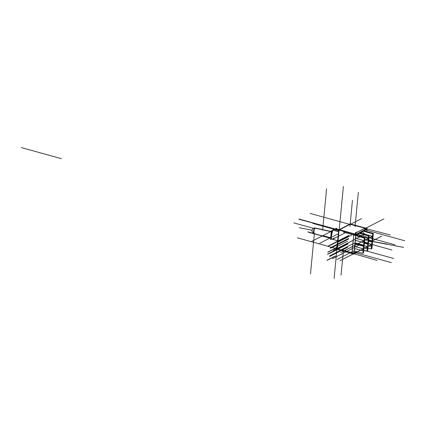 <?xml version="1.0" encoding="UTF-8"?>
<svg xmlns="http://www.w3.org/2000/svg" width="426" height="426" viewBox="0 0 426 426"><rect width="100%" height="100%" fill="white"/><g stroke="black" fill="none" stroke-linecap="round" stroke-linejoin="round"><path stroke-width="0.64" d="M355.135 240.946L355.524 241.057M355.545 241.063L356.051 240.541M356.088 240.509L362.515 242.287M363.213 242.261A1.092 0.911 -117.2 0 0 362.931 240.307A1.092 0.911 -117.2 0 1 362.617 242.314A1.092 0.911 -117.2 0 0 363.186 242.277M362.814 240.269L356.285 238.464L362.814 240.269L356.285 238.464L355.902 237.697M355.795 237.628L355.465 237.538M364.086 240.355A1.092 0.911 62.8 0 1 363.937 241.888A1.092 0.911 62.8 0 0 364.086 240.355A1.092 0.911 62.8 0 1 363.937 241.888A1.092 0.911 62.8 0 0 364.086 240.355M368.234 245.658L370.098 246.175M370.796 246.148A1.092 0.911 -117.2 0 0 370.519 244.194A1.092 0.911 -117.2 0 1 370.199 246.201A1.092 0.911 -117.2 0 0 370.769 246.164M370.396 244.157L364.512 242.527M371.669 244.242A1.092 0.911 62.8 0 1 371.52 245.775A1.092 0.911 62.8 0 0 371.669 244.242A1.092 0.911 62.8 0 1 371.52 245.775A1.092 0.911 62.8 0 0 371.669 244.242M369.028 237.468L370.886 237.985M371.584 237.964A1.092 0.911 -117.2 0 0 371.307 236.009A1.092 0.911 -117.2 0 1 370.987 238.012A1.092 0.911 -117.2 0 0 371.557 237.974M371.184 235.967L364.656 234.162L371.184 235.967L364.656 234.162L364.273 233.4L363.309 233.134M364.166 233.326L363.458 233.129L364.166 233.326L363.458 233.129L363.074 232.367M372.457 236.057A1.092 0.911 62.8 0 1 372.308 237.586A1.092 0.911 62.8 0 0 372.457 236.057A1.092 0.911 62.8 0 1 372.308 237.586A1.092 0.911 62.8 0 0 372.457 236.057M354.347 249.135L354.736 249.242M354.757 249.247L355.263 248.731M355.295 248.699L361.727 250.472M362.425 250.451A1.092 0.911 -117.2 0 0 362.143 248.496A1.092 0.911 -117.2 0 1 361.828 250.504A1.092 0.911 -117.2 0 0 362.398 250.461M362.025 248.454L355.492 246.649L362.025 248.454L355.492 246.649L354.672 245.765M355.007 245.813L354.677 245.722M363.298 248.544A1.092 0.911 62.8 0 1 363.149 250.073A1.092 0.911 62.8 0 0 363.298 248.544A1.092 0.911 62.8 0 1 363.149 250.073A1.092 0.911 62.8 0 0 363.298 248.544M367.526 246.436A1.145 0.959 62.8 0 1 367.388 247.911A1.145 0.959 62.8 0 0 367.526 246.436A1.145 0.959 62.8 0 1 367.388 247.911A1.145 0.959 62.8 0 0 367.526 246.436M366.168 246.239L359.688 244.449L366.168 246.239L359.688 244.449L359.459 244.034M366.589 248.337A1.145 0.959 -117.2 0 0 366.291 246.281A1.145 0.959 -117.2 0 1 365.961 248.39A1.145 0.959 -117.2 0 0 366.562 248.347M363.996 247.847L365.859 248.363M368.314 238.246A1.145 0.959 62.8 0 1 368.176 239.721A1.145 0.959 62.8 0 0 368.314 238.246A1.145 0.959 62.8 0 1 368.176 239.721A1.145 0.959 62.8 0 0 368.314 238.246M359.981 235.477L359.272 235.28L359.981 235.477L359.272 235.28L358.889 234.518M366.956 238.054L360.476 236.26L366.956 238.054L360.476 236.26L360.087 235.551M367.377 240.147A1.145 0.959 -117.2 0 0 367.079 238.091A1.145 0.959 -117.2 0 1 366.749 240.2A1.145 0.959 -117.2 0 0 367.35 240.157M364.789 239.657L366.648 240.173M332.978 230.125L332.674 230.354L332.978 230.125L332.674 230.354L332.978 230.125L338.601 231.68L332.978 230.125M332.184 239.188L337.727 240.722M335.709 228.757L338.798 229.609M356.296 234.209L356.243 234.79L356.296 234.209L356.243 234.79L355.705 235.067M356.232 233.885L355.188 233.288M365.891 229.838L366.664 229.438L366.717 228.868L366.664 229.438L365.891 229.838L366.664 229.438L366.717 228.868M364.874 231.105L364.933 230.509M354.517 252.725L354.453 253.385L354.517 252.725L354.453 253.385L353.899 253.795M355.3 235.237L353.782 234.811M365.721 229.891L364.869 229.806M354.443 252.48L354.049 252.245M331.886 231.733L314.612 227.958A2.742 0.671 100.7 0 0 313.584 230.855A2.742 0.671 100.7 0 0 313.813 233.267L314.228 233.336A2.726 0.671 -79.3 0 1 313.935 231.467A2.726 0.671 -79.3 0 1 314.974 228.096L331.87 231.776L314.974 228.096A2.726 0.671 -79.3 0 0 313.935 231.467A2.726 0.671 -79.3 0 1 314.974 228.096M356.562 243.235L356.509 243.81M361.605 232.218L361.482 233.475M357.419 234.369L357.297 235.621M356.28 243.155L356.227 243.731M357.084 234.838A0.911 0.399 -74.6 0 1 356.796 235.141A0.911 0.399 -74.6 0 0 357.084 234.838A0.911 0.399 -74.6 0 1 356.796 235.141A0.911 0.399 -74.6 0 1 356.69 235.173M357.063 235.03L357.015 235.546M356.637 235.168A0.911 0.399 -74.6 0 1 356.445 234.87A0.911 0.399 -74.6 0 0 356.796 235.141A0.911 0.399 -74.6 0 1 356.445 234.87A0.911 0.399 -74.6 0 0 356.796 235.141M361.296 232.378L361.2 233.395M355.641 235.695L364.305 238.086L363.618 245.184L354.959 242.788M355.79 235.205L364.97 237.745L364.289 244.838L363.671 244.668M355.588 241.116L355.135 240.988M355.428 241.159L356.099 240.472M355.902 240.504L362.691 242.378M362.664 240.275A1.092 0.911 62.8 0 1 363.16 242.287A1.092 0.911 62.8 0 1 362.467 242.309M362.888 240.333L356.099 238.453M356.28 238.592L355.769 237.58M355.918 237.703L355.46 237.58M368.676 241.089L371.887 241.973L371.206 249.072L367.995 248.182M368.724 240.573L372.553 241.633L371.871 248.725L371.254 248.555M368.234 245.701L370.279 246.265M370.247 244.162A1.092 0.911 62.8 0 1 370.742 246.175A1.092 0.911 62.8 0 1 370.05 246.196M370.476 244.22L364.507 242.57M363.495 231.249L372.675 233.789L371.994 240.882L368.783 239.998M364.161 230.908L373.341 233.443L372.659 240.541L372.042 240.37M369.022 237.511L371.067 238.075M371.035 235.972A1.092 0.911 62.8 0 1 371.531 237.99A1.092 0.911 62.8 0 1 370.838 238.012M371.264 236.031L364.47 234.156M364.651 234.289L364.145 233.278M363.453 233.256L362.947 232.245M354.853 243.88L363.516 246.276L362.83 253.369L354.171 250.978M354.906 243.368L364.182 245.93L363.5 253.028L362.883 252.858M354.799 249.301L354.347 249.178M354.64 249.343L355.311 248.656M355.114 248.688L361.903 250.568M361.876 248.459A1.092 0.911 62.8 0 1 362.372 250.477A1.092 0.911 62.8 0 1 361.679 250.499M362.1 248.518L355.311 246.643M355.492 246.776L354.98 245.765M367.116 250.717L367.734 250.893L368.415 243.794L364.491 242.708M363.761 250.318L367.063 251.233L367.75 244.135L364.443 243.225M359.682 244.572L359.166 243.619M366.243 246.303L359.501 244.439M366.019 246.249A1.145 0.959 62.8 0 1 366.536 248.363A1.145 0.959 62.8 0 1 365.812 248.385M363.996 247.889L366.035 248.454M367.904 242.532L368.522 242.703L369.204 235.605L359.975 233.054M364.549 242.133L367.851 243.044L368.538 235.951L359.304 233.4M359.267 235.408L358.761 234.396M360.103 235.551L359.123 235.285M360.471 236.387L359.954 235.429M367.031 238.118L360.289 236.254M366.807 238.059A1.145 0.959 62.8 0 1 367.324 240.173A1.145 0.959 62.8 0 1 366.6 240.2M364.784 239.7L366.823 240.264M332.573 230.418A0.362 0.304 62.8 0 1 333.015 230.194M331.854 239.055A0.362 0.304 -117.2 0 0 332.147 239.204M337.722 240.765L331.934 239.135M331.95 239.124A5.549 2.423 -74.6 0 1 331.013 235.333A5.549 2.423 -74.6 0 1 332.797 230.12L331.093 237.57L332.717 230.205M332.823 230.083A5.549 2.423 -74.6 0 1 332.93 229.928L338.617 231.499M338.803 229.571L335.566 228.677L332.765 230.109L338.595 231.723M335.422 228.65L338.798 229.582M336.95 249.322L338.83 229.806L350.225 223.954M355.88 234.433L355.737 234.742M355.284 235.381L355.39 234.321L356.386 233.805M336.913 249.173L353.868 254.146L355.779 234.279L338.808 229.513L338.548 230.013L355.63 234.55L367.084 228.57M365.705 230.029L365.812 228.97L366.807 228.453M349.906 224.113L349.938 223.799L367.095 228.464L366.791 231.632M357.733 251.963L353.756 254.002L336.705 249.114L338.755 230.067M353.495 253.976L353.596 252.911L354.597 252.4M367.01 229.358L355.353 235.429L343.377 232.122M356.605 251.649L353.644 253.172L341.668 249.86M354.134 251.393L354.672 251.116M354.501 253.523L354.602 252.464L354.059 252.144M351.982 252.932L353.761 234.481M364.709 231.057L364.752 230.599M332.706 230.184L331.348 230.881L330.512 239.572L331.732 238.943M335.613 228.687L336.631 228.166L336.556 228.948M335.635 228.714L335.794 228.81A5.533 2.412 105.4 0 0 335.667 228.735A0.362 0.325 -62.4 0 0 335.187 228.868M356.29 234.934L356.397 233.874L355.14 233.134M355.028 233.278L364.012 228.661M365.87 230.013L365.977 228.954L363.729 228.719M337.025 248.859L337.222 249.157M349.986 224.097L350.326 224.097M331.849 231.824L314.404 228.038A2.742 0.671 100.7 0 1 314.718 227.862L331.929 231.643M356.322 243.757L356.376 243.182M356.605 243.837L356.658 243.262M357.366 234.396A0.911 0.399 -74.6 0 1 356.839 235.189M357.11 235.573L357.19 234.758L356.679 234.619M356.951 235.136A0.911 0.399 -74.6 0 1 356.732 235.195A0.911 0.399 -74.6 0 1 356.53 234.827M361.578 233.501L361.706 232.165M357.393 235.647L357.52 234.316M361.296 233.421L361.402 232.324M355.907 238.88L333.281 250.504M356.615 232.032L355.838 232.431L356.615 232.032M336.311 247.879L327.94 252.176M336.077 247.815L327.706 252.112M363.383 240.946L340.757 252.57M336.902 241.734L328.531 246.036M336.668 241.67L328.297 245.972M362.617 242.314A1.092 0.911 -117.2 0 0 362.931 240.307A1.092 0.911 -117.2 0 1 362.617 242.314M359.975 244.572L356.503 246.356M355.726 246.755L340.864 254.391M327.152 260.366L335.523 256.063M326.918 260.302L335.289 255.999M370.966 244.833L367.654 246.537M366.877 246.936L363.458 248.693M362.68 249.088L348.346 256.457M327.743 254.226L336.114 249.924M327.509 254.162L335.88 249.86M370.199 246.201A1.092 0.911 -117.2 0 0 370.519 244.194A1.092 0.911 -117.2 0 1 370.199 246.201M364.656 234.162L364.273 233.4L364.656 234.162M364.278 234.582L361.541 235.988M360.763 236.387L357.292 238.171M356.514 238.571L341.652 246.201M364.991 227.729L364.214 228.128L364.991 227.729M371.754 236.648L368.442 238.347M367.665 238.746L364.246 240.504M363.469 240.903L349.134 248.267M370.987 238.012A1.092 0.911 -117.2 0 0 371.307 236.009A1.092 0.911 -117.2 0 1 370.987 238.012M355.492 246.649L355.114 245.887L355.492 246.649M355.119 247.069L332.493 258.688M362.595 249.135L339.969 260.755M361.828 250.504A1.092 0.911 -117.2 0 0 362.143 248.496A1.092 0.911 -117.2 0 1 361.828 250.504M348.037 243.613L330.07 252.842M366.733 246.974L363.442 248.662M362.67 249.061L344.112 258.593M347.685 247.266L329.719 256.489M347.744 246.622L329.612 255.935M347.999 243.991L329.862 253.31M365.961 248.39A1.145 0.959 -117.2 0 0 366.291 246.281A1.145 0.959 -117.2 0 1 365.961 248.39M348.825 235.424L330.858 244.652M367.521 238.784L364.23 240.472M363.458 240.871L344.9 250.403M348.473 239.077L330.507 248.305M348.532 238.432L330.4 247.746M348.787 235.807L330.656 245.12M366.749 240.2A1.145 0.959 -117.2 0 0 367.079 238.091A1.145 0.959 -117.2 0 1 366.749 240.2M333.212 230.008L335.667 228.746M332.104 239.167A5.549 2.423 -74.6 0 1 331.167 235.376A5.549 2.423 -74.6 0 1 332.951 230.162A5.549 2.423 -74.6 0 0 331.167 235.376A5.549 2.423 -74.6 0 0 332.104 239.167A5.549 2.423 -74.6 0 1 331.167 235.376A5.549 2.423 -74.6 0 1 332.951 230.162M353.527 253.656L337.275 248.922L339.08 230.157L355.364 234.556L339.08 230.157L337.275 248.922L353.527 253.656L337.275 248.922L339.08 230.157M356.322 233.938L355.705 234.257L356.322 233.938M363.831 228.853L365.801 229.039L363.831 228.853L355.305 233.23L363.831 228.853M366.53 228.597L350.145 224.31L339.591 229.731L350.145 224.31L366.53 228.597L350.145 224.31L339.591 229.731M365.827 229.316L365.774 229.896L365.827 229.316M366.653 228.634L365.971 228.986L366.653 228.634M354.453 253.385L353.921 253.656L354.453 253.385M354.533 252.533L353.995 252.81L354.533 252.533M355.348 235.248L355.417 234.566L355.348 235.248M353.575 253.672L353.628 253.161L353.575 253.672M364.539 230.711L364.512 231.004L364.539 230.711M352.073 252.549L353.591 252.975L352.073 252.549L353.766 234.992L352.073 252.549M354.794 251.148L354.123 251.5L354.794 251.148M333.334 230.269L311.667 241.398M313.302 228.267L293.818 222.883L313.302 228.267M334.479 228.794A0.362 0.304 -117.2 0 0 334.043 229.113A0.362 0.304 -117.2 0 1 334.479 228.794A0.362 0.304 -117.2 0 0 334.043 229.113A0.362 0.304 -117.2 0 1 334.479 228.794M332.051 239.194L334.692 237.841L332.051 239.194M364.523 242.421L391.941 249.998L364.523 242.421M338.404 233.693L319.745 243.278M339.218 229.63L343.377 186.444M298.956 219.257L338.638 229.965L299.1 219.039M21.3 147.582L61.371 158.653L21.3 147.582M371.589 241.366L381.771 236.137M353.804 250.877L352.6 251.494M352.1 251.75L336.998 259.509M352.488 234.635L338.196 241.979M365.726 228.214L383.922 218.868M353.915 253.699L377.021 260.43M336.955 248.763L297.295 237.804M330.629 238.363L308.254 232.181M349.927 226.584L352.451 200.348M349.517 224.316L310.059 213.41M350.662 224.209L361.615 218.581M366.759 228.837L390.12 234.944M330.64 238.251L307.929 231.835M314.484 233.214A2.726 0.671 -79.3 0 1 313.935 231.467A2.726 0.596 100.1 0 1 314.857 228.139A2.726 0.596 100.1 0 0 313.935 231.467A2.726 0.671 -79.3 0 0 314.484 233.214A2.726 0.671 -79.3 0 1 313.935 231.467A2.726 0.596 100.1 0 0 314.175 233.326M311.97 230.136L299.228 227.734L311.97 230.136M336.907 249.386L334.112 278.418M403.651 247.41L368.703 240.823L403.651 247.41M314.393 233.363L310.479 273.966L314.393 233.363M343.361 251.196L341.05 275.18M338.707 230.546L312.828 223.394M365.87 230.029L404.7 240.759M355.018 226.824L358.341 192.366M343.984 248.667L331.284 255.19M330.683 237.815L322.919 235.669M354.043 252.293L391.324 262.597M363.772 250.206L393.741 258.486L363.772 250.206M354.176 243.161L341.364 249.742M357.329 234.417L395.056 244.838L357.329 234.417M345.422 232.687L332.828 239.156M347.611 241.175L335.997 247.144M311.965 230.173L308.456 229.523L311.965 230.173M368.714 240.685L387.447 244.151L368.714 240.685M322.615 230.141L326.598 188.782M314.857 228.139A2.726 0.596 100.1 0 0 313.935 231.467M314.532 227.915L312.982 228.48L311.938 230.37L312.109 231.627L313.685 233.192M331.29 231.504L315.171 227.958M355.955 243.065L354.879 243.619L355.955 243.065"/></g></svg>
